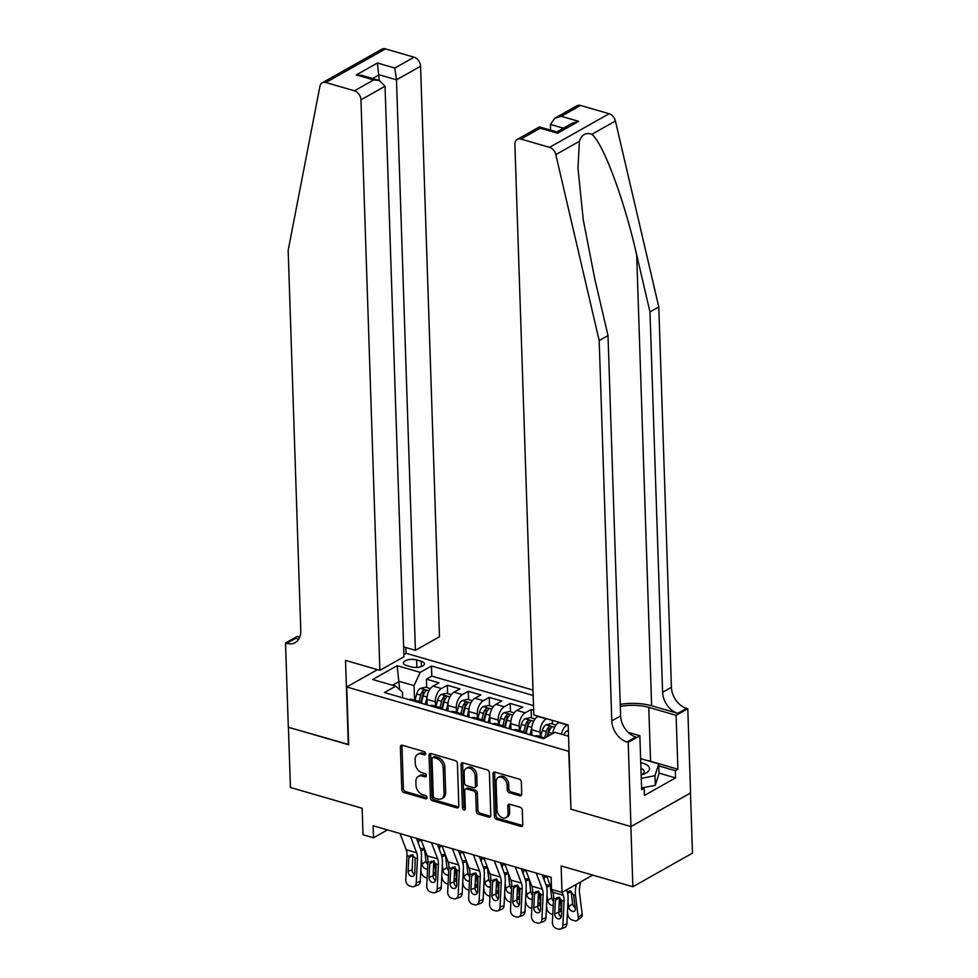 <?xml version="1.0" encoding="UTF-8"?>
<svg xmlns="http://www.w3.org/2000/svg" width="978" height="978" viewBox="0 0 978 978"><rect width="100%" height="100%" fill="white"/><g stroke="black" fill="none" stroke-linecap="round" stroke-linejoin="round"><path stroke-width="1.47" d="M425.687 753.659A1.822 1.296 -119.4 0 0 424.195 751.593L402.349 745.26A2.592 1.858 -119.4 0 0 401.151 745.358A2.592 1.858 -119.4 0 0 400.369 747.021L401.787 789.552A2.592 1.858 -119.4 0 0 403.914 792.51L425.76 798.843A1.822 1.296 -119.4 0 0 425.65 795.542L422.826 794.723A8.301 5.929 -119.4 0 1 415.992 785.248L415.882 781.703A8.301 5.929 -119.4 0 1 418.376 776.385A8.301 5.929 -119.4 0 1 422.203 776.055L425.027 776.874A1.822 1.296 -119.4 0 0 424.917 773.561L422.093 772.742A8.301 5.929 -119.4 0 1 415.271 763.28L415.149 759.735A8.301 5.929 -119.4 0 1 417.643 754.405A8.301 5.929 -119.4 0 1 421.469 754.075L424.305 754.894A1.822 1.296 -119.4 0 0 425.687 753.659M519.77 795.799A2.592 1.858 -119.4 0 0 520.968 795.689A2.592 1.858 -119.4 0 0 521.751 794.026L521.36 782.094A2.592 1.858 -119.4 0 0 519.22 779.136L494.966 772.107A2.592 1.858 -119.4 0 0 493.768 772.204A2.592 1.858 -119.4 0 0 492.985 773.867L494.403 816.398A2.592 1.858 -119.4 0 0 496.531 819.356L520.785 826.398A2.592 1.858 -119.4 0 0 521.983 826.288A2.592 1.858 -119.4 0 0 522.765 824.625L522.289 810.212A2.592 1.858 -119.4 0 0 520.162 807.253L509.77 804.246A2.592 1.858 -119.4 0 0 508.572 804.344A2.592 1.858 -119.4 0 0 507.802 806.006L508.034 813.158A6.944 4.963 -119.4 0 1 505.944 817.608A6.944 4.963 -119.4 0 1 500.235 816.471A6.944 4.963 -119.4 0 1 497.032 809.967L496.103 781.972A6.944 4.963 -119.4 0 1 498.193 777.522A6.944 4.963 -119.4 0 1 503.914 778.659A6.944 4.963 -119.4 0 1 507.105 785.163L507.264 789.821A2.592 1.858 -119.4 0 0 509.391 792.779L519.77 795.799L521.384 794.882A2.592 1.858 -119.4 0 0 521.604 794.931M570.956 808.928L568.731 751.324L346.725 686.972L348.645 744.747L288.424 727.29L290.417 787.473L362.153 808.268L363.034 834.747L373.51 837.779L373.107 825.75L551.14 877.352L551.531 889.381L562.008 892.425L592.717 875.102M570.651 809.099L630.871 826.557L632.864 886.74L561.127 865.946L562.008 892.425M457.423 763.561A2.592 1.858 -119.4 0 0 455.283 760.603L431.029 753.573A2.592 1.858 -119.4 0 0 429.831 753.671A2.592 1.858 -119.4 0 0 429.049 755.334L430.467 797.865A2.592 1.858 -119.4 0 0 432.594 800.823L456.848 807.865A2.592 1.858 -119.4 0 0 458.046 807.755A2.592 1.858 -119.4 0 0 458.829 806.092L457.423 763.561M462.997 762.84L487.252 769.869A2.592 1.858 -119.4 0 1 489.391 772.828L490.797 815.359A2.592 1.858 -119.4 0 1 490.015 817.021A2.592 1.858 -119.4 0 1 488.817 817.131L478.438 814.112A2.592 1.858 -119.4 0 1 476.31 811.153L475.736 793.904A2.592 1.858 -119.4 0 0 473.596 790.945L466.714 788.953A2.592 1.858 -119.4 0 0 465.516 789.063A2.592 1.858 -119.4 0 0 464.733 790.725L465.332 808.684A1.822 1.296 -119.4 0 1 462.447 807.84L461.017 764.6A2.592 1.858 -119.4 0 1 461.799 762.938A2.592 1.858 -119.4 0 1 462.997 762.84M690.48 793.024L692.473 853.122L632.864 886.74M552.35 723.94L552.228 720.321M533.67 710.248L531.127 709.515L531.409 717.876M519.269 730.529L519.122 726.092A10.575 5.978 -73.8 0 1 525.247 712.828L516.873 710.407L522.753 707.094L510.186 703.451L510.467 711.801M498.328 724.466L498.181 720.028A10.575 5.978 -73.8 0 1 504.306 706.764L495.932 704.331L501.812 701.018L489.244 697.375L489.513 705.725M477.386 718.39L477.24 713.952A10.575 5.978 -73.8 0 1 483.364 700.688L474.978 698.268L480.858 694.942L468.291 691.299L468.572 699.661M456.433 712.326L456.286 707.876A10.575 5.978 -73.8 0 1 462.411 694.625L454.036 692.192L459.917 688.879L447.349 685.236L441.469 688.549A10.575 5.978 106.2 0 0 435.344 701.813L435.491 706.25M447.631 693.585L447.349 685.236M538.206 716.251L537.814 716.471A10.575 5.978 106.2 0 0 531.69 729.735L531.861 735.273M546.58 718.683L546.189 718.903A10.575 5.978 -73.8 0 0 540.064 732.167L540.211 736.605M516.873 710.407A10.575 5.978 106.2 0 0 510.748 723.671L510.932 729.172M495.932 704.331A10.575 5.978 106.2 0 0 489.807 717.595L489.978 723.133M474.978 698.268A10.575 5.978 106.2 0 0 468.853 711.519L469.037 717.057M454.036 692.192A10.575 5.978 106.2 0 0 447.912 705.456L448.095 710.969M406.603 665.541L411.212 666.874A8.191 3.374 -1.9 0 0 419.88 666.984A8.191 3.374 -1.9 0 0 424.403 663.793A8.191 3.374 -1.9 0 0 421.2 661.238L416.604 659.905A8.191 3.374 -1.9 0 0 407.936 659.808A8.191 3.374 -1.9 0 0 403.413 662.998A8.191 3.374 -1.9 0 0 406.603 665.541M532.998 690.077L406.335 653.353L403.902 654.734M346.725 686.972L377.435 669.649M533.169 695.492L431.469 666.006L420.185 672.363L414.061 685.627L414.55 700.175M568.548 736.275L554.881 732.314L543.597 738.683L384.427 692.534L395.699 686.177L372.667 679.502L397.154 665.688L420.185 672.363M533.511 705.603L431.799 676.116L426.408 679.16L438.975 682.803L433.095 686.116A10.575 5.978 106.2 0 0 426.97 699.38L427.141 704.918M422.447 703.561A10.575 5.978 106.2 0 0 420.247 701.825A10.575 5.978 106.2 0 0 417.459 702.118M420.247 701.825L411.872 699.404A10.575 5.978 106.2 0 0 409.085 699.686M462.411 694.625L468.291 691.299M483.364 700.688L489.244 697.375M504.306 706.764L510.186 703.451M525.247 712.828L531.127 709.515M559.147 722.326L558.756 722.546A10.575 5.978 106.2 0 0 552.729 733.524L548.829 732.339A7.005 3.961 -73.8 0 1 551.25 727.705L551.568 727.07M561.396 734.209A10.575 5.978 -73.8 0 1 567.142 724.979L567.533 724.759M414.061 685.627L399.403 681.385L392.533 685.26M399.684 689.698L397.154 665.688M402.655 697.815L402.471 692.167L395.699 686.177M373.51 837.779L387.471 829.906M426.689 687.522L426.408 679.16M431.799 676.116L431.469 666.006M438.413 708.182A10.575 5.978 -73.8 0 1 441.188 707.901L432.814 705.468A10.575 5.978 106.2 0 0 430.027 705.761M459.354 714.258A10.575 5.978 -73.8 0 1 462.129 713.977L453.755 711.544A10.575 5.978 106.2 0 0 450.98 711.825M441.188 707.901A10.575 5.978 -73.8 0 1 443.389 709.625M480.296 720.321A10.575 5.978 -73.8 0 1 483.083 720.04L474.697 717.62A10.575 5.978 106.2 0 0 471.922 717.901M462.129 713.977A10.575 5.978 -73.8 0 1 464.33 715.7M501.237 726.397A10.575 5.978 -73.8 0 1 504.025 726.116L495.65 723.683A10.575 5.978 106.2 0 0 492.863 723.965M483.083 720.04A10.575 5.978 -73.8 0 1 485.271 721.776M522.191 732.473A10.575 5.978 -73.8 0 1 524.966 732.192L516.592 729.759A10.575 5.978 106.2 0 0 513.805 730.04M504.025 726.116A10.575 5.978 -73.8 0 1 506.225 727.84M544.88 737.962L537.533 735.835A10.575 5.978 106.2 0 0 534.758 736.116M524.966 732.192A10.575 5.978 -73.8 0 1 527.166 733.916M543.132 738.537A10.575 5.978 -73.8 0 1 544.55 738.145M425.674 753.916L423.083 753.17A8.301 5.929 -119.4 0 0 419.256 753.5L417.643 754.405M418.376 776.385L419.99 775.468A8.301 5.929 -119.4 0 1 423.816 775.138L426.408 775.896M402.129 745.212A2.592 1.858 -119.4 0 0 401.982 746.116L403.388 788.647A2.592 1.858 -119.4 0 0 405.528 791.605L427.129 797.865M430.809 753.525A2.592 1.858 -119.4 0 0 430.662 754.429L432.068 796.96A2.592 1.858 -119.4 0 0 434.208 799.918L458.462 806.948A2.592 1.858 -119.4 0 0 458.682 806.997M433.401 757.534A1.822 1.296 -119.4 0 0 432.019 758.769L433.254 796.104A1.822 1.296 -119.4 0 0 434.745 798.17L437.728 799.038A8.301 5.929 -119.4 0 0 441.555 798.708A8.301 5.929 -119.4 0 0 444.061 793.39L443.205 767.864A8.301 5.929 -119.4 0 0 436.384 758.402L433.401 757.534L435.014 756.63A1.822 1.296 -119.4 0 0 434.171 756.703L432.557 757.608M441.555 798.708L443.168 797.803A8.301 5.929 -119.4 0 0 445.662 792.473L444.061 793.39M435.014 756.63L437.985 757.485A8.301 5.929 -119.4 0 1 444.819 766.96L445.662 792.473M465.516 789.063L467.129 788.146A2.592 1.858 -119.4 0 1 468.328 788.048L475.21 790.041A2.592 1.858 -119.4 0 1 477.35 792.999L477.912 810.249A2.592 1.858 -119.4 0 0 480.051 813.207L490.43 816.214A2.592 1.858 -119.4 0 0 490.65 816.263M462.777 762.791A2.592 1.858 -119.4 0 0 462.631 763.696L464.061 806.936A1.822 1.296 -119.4 0 0 465.32 808.916M475.137 776.006A6.944 4.963 -119.4 0 0 471.946 769.503A6.944 4.963 -119.4 0 0 466.237 768.366A6.944 4.963 -119.4 0 0 464.147 772.828L464.464 782.693A2.592 1.858 -119.4 0 0 466.604 785.652L473.486 787.645A2.592 1.858 -119.4 0 0 474.685 787.534A2.592 1.858 -119.4 0 0 475.467 785.872L475.137 776.006L476.751 775.102A6.944 4.963 -119.4 0 0 473.56 768.598A6.944 4.963 -119.4 0 0 467.839 767.461L466.237 768.366M474.685 787.534L476.298 786.63A2.592 1.858 -119.4 0 0 477.081 784.967L475.467 785.872M476.751 775.102L477.081 784.967M498.193 777.522L499.807 776.605A6.944 4.963 -119.4 0 1 505.516 777.742A6.944 4.963 -119.4 0 1 508.719 784.246L508.866 788.916A2.592 1.858 -119.4 0 0 511.005 791.874L521.384 794.882M505.944 817.608L507.558 816.703A6.944 4.963 -119.4 0 0 509.648 812.253L508.034 813.158M509.55 804.197A2.592 1.858 -119.4 0 0 509.404 805.102L509.648 812.253M494.746 772.058A2.592 1.858 -119.4 0 0 494.599 772.962L496.005 815.493A2.592 1.858 -119.4 0 0 498.144 818.452L522.399 825.481A2.592 1.858 -119.4 0 0 522.619 825.53M430.381 688.585L425.601 687.204L420.283 688.414A7.005 3.961 106.2 0 0 416.665 694.038L415.063 700.334M420.858 869.54L421.151 871.887A5.281 3.472 -127.1 0 0 425.895 877.645L427.117 878M419.207 839.112L419 840.102A19.829 11.21 106.2 0 0 418.437 843.452M427.019 697.522L425.271 704.38M434.33 861.667L435.589 871.911A5.281 3.472 52.9 0 1 434.599 874.907L433.071 876.068M421.481 702.485L423.156 695.92A7.005 3.961 -73.8 0 1 425.577 691.275C425.968 689.942 425.137 689.698 423.058 690.541A7.005 3.961 106.2 0 0 420.65 695.187L419.036 701.483M420.895 702.094L422.557 695.541A3.57 2.017 -73.8 0 1 423.181 694.013L423.058 690.541M420.662 849.43L421.64 848.464L424.489 848.818M427.899 859.491L427.704 857.902M427.569 868.794A4.23 2.775 52.9 0 1 425.821 868.855A4.23 2.775 52.9 0 1 422.019 864.246L421.371 859.014M424.476 848.806L425.992 861.239A4.23 2.775 -127.1 0 0 427.777 864.613M425.577 691.275L425.895 690.639M410.528 836.593L416.652 852.767A13.215 7.469 -73.8 0 1 417.447 858.66L416.261 882.816L420.283 881.312A5.281 4.022 69.6 0 1 417.936 885.053L413.914 886.557A5.281 4.022 -110.4 0 0 416.261 882.816M416.494 838.317L420.283 848.317A19.829 11.21 -73.8 0 1 421.469 857.168L420.283 881.312M400.051 833.562L406.188 849.735A13.215 7.469 -73.8 0 1 406.97 855.628L405.784 879.772A5.281 4.022 -110.4 0 0 409.733 885.995L411.824 886.606A5.281 4.022 -110.4 0 0 413.914 886.557M412.936 854.686L408.767 858.036L408.119 871.312L412.141 869.821L412.838 855.432M412.141 869.821A4.23 3.215 -110.4 0 0 414.574 874.491M408.767 858.036L410.149 855.237L412.19 855.016L415.185 858.012L414.819 873.256A4.23 3.215 69.6 0 1 412.948 876.251A4.23 3.215 69.6 0 1 411.273 876.288A4.23 3.215 69.6 0 1 408.119 871.312M641.152 774.955A17.188 7.078 -1.9 0 0 643.206 774.307A17.188 7.078 -1.9 0 0 648.231 765.97A17.188 7.078 -1.9 0 0 640.749 762.706M641.287 774.931A11.76 4.853 -1.9 0 0 644.209 771.581A11.76 4.853 -1.9 0 0 643.316 769.82A11.76 4.853 -1.9 0 0 640.945 768.378M640.614 758.647L658.732 763.904L659.05 773.525L655.284 785.297L642.742 787.779M658.732 763.904L654.967 775.676L641.275 778.378M655.284 785.297L654.967 775.676M403.645 646.91L415.405 650.321L439.489 636.739L420.564 66.235L396.481 79.817L379.097 74.768L372.496 78.497M415.405 650.321L396.481 79.817L394.794 68.044L414.049 57.189L385.454 48.9L325.845 82.519A7.934 5.672 -119.4 0 0 322.19 82.824A7.934 5.672 -119.4 0 0 319.928 86.235L288.168 250.405L300.784 630.737A18.509 13.227 60.6 0 1 295.209 642.607A18.509 13.227 60.6 0 1 286.676 643.341L285.527 643.011L288.327 727.265L348.633 744.478M348.327 744.661L345.527 660.407L379.88 670.358L360.955 99.842A7.934 5.672 -119.4 0 0 354.427 90.807L325.845 82.519M285.527 643.011L297.202 636.421L299.769 637.167M406.029 653.524L405.833 647.546M379.88 670.358L403.963 656.776L385.039 86.26L360.955 99.842M322.19 82.824L381.799 49.218A7.934 5.672 60.6 0 1 385.454 48.9M414.049 57.189A7.934 5.672 60.6 0 1 420.564 66.235M298.926 638.891A18.509 13.227 60.6 0 1 295.503 638.365L286.676 643.341M354.427 90.807L373.682 79.951L379.268 80.465L377.41 63.008L394.794 68.044M373.682 79.951L356.298 74.903L361.884 75.416L379.268 80.465L385.039 86.26M580.553 105.453L561.299 116.309L554.795 118.228L576.898 105.771A7.934 5.672 60.6 0 1 580.553 105.453L609.135 113.741A7.934 5.672 60.6 0 1 615.419 121.003L658.793 306.945L649.979 311.921L662.595 692.253A18.509 13.227 -119.4 0 0 677.815 713.353L651.629 705.774A34.438 14.193 -1.9 0 0 620.235 704.356M649.979 311.921L636.678 254.903C624.392 200.16 603.23 143.216 591.849 134.292C585.969 132.213 581.812 134.561 579.379 141.321L577.974 168.192L583.267 219.805L594.71 278.571L608.01 335.588L620.627 715.92A18.509 13.227 -119.4 0 0 635.847 737.021L627.02 741.996L628.182 742.339L630.969 826.581L570.969 809.197L568.169 724.942L533.817 714.979L514.893 144.475A7.934 5.672 -119.4 0 1 517.289 139.377A7.934 5.672 -119.4 0 1 520.944 139.072L549.526 147.36L609.135 113.741M658.793 306.945L671.421 687.277A18.509 13.227 -119.4 0 0 686.642 708.378L687.791 708.72L690.578 792.975L630.969 826.581M608.01 335.588L599.184 340.552L611.8 720.896A18.509 13.227 -119.4 0 0 627.02 741.996M579.379 141.321L555.81 154.622L599.184 340.552M646.25 760.285A29.743 12.262 178.1 0 1 650.566 761.3L677.901 769.221L675.321 770.676L658.793 765.884M641.568 787.449L644.221 788.219L644.465 795.432L675.553 777.901L675.321 770.676M644.221 788.219L641.641 789.674L639.856 735.749L628.182 742.339M687.791 708.72L676.104 715.309L648.769 707.375A29.743 12.262 -1.9 0 0 620.309 706.385M677.901 769.221L676.104 715.309M550.614 130.123L550.418 124.438L554.795 118.228M628.133 732.351L639.856 735.749M555.81 154.622A7.934 5.672 -119.4 0 0 549.526 147.36M675.553 777.901L659.038 773.109M561.299 116.309L578.683 121.345L572.179 123.265L556.824 131.932M578.683 121.345L557.57 133.252L556.885 131.944L539.379 126.92L517.289 139.377M557.57 133.252L540.198 128.216L539.501 126.908M451.323 694.661L446.543 693.28L441.225 694.49A7.005 3.961 106.2 0 0 437.606 700.101L436.005 706.397M441.799 875.616L442.093 877.951A5.281 3.472 -127.1 0 0 446.848 883.721L448.058 884.075M440.161 845.175L439.941 846.178A19.829 11.21 106.2 0 0 439.391 849.527M447.961 703.598L446.225 710.444M455.271 867.743L456.53 877.987A5.281 3.472 52.9 0 1 455.54 880.982L454.024 882.132M442.423 708.549L444.098 701.984A7.005 3.961 -73.8 0 1 446.518 697.351C446.909 696.006 446.078 695.761 444.012 696.617A7.005 3.961 106.2 0 0 441.591 701.263L439.99 707.559M441.836 708.17L443.511 701.605A3.57 2.017 -73.8 0 1 444.122 700.077L444.012 696.617M441.604 855.493L442.582 854.54L445.43 854.894L446.934 867.303A4.23 2.775 -127.1 0 0 448.719 870.689M448.841 865.567L448.645 863.965M448.511 874.87A4.23 2.775 52.9 0 1 446.763 874.919A4.23 2.775 52.9 0 1 442.961 870.31L442.325 865.09M446.518 697.351L446.848 696.715M472.264 700.725L467.484 699.343L462.166 700.554A7.005 3.961 106.2 0 0 458.56 706.177L456.946 712.473M462.753 881.679L463.034 884.026A5.281 3.472 -127.1 0 0 467.79 889.784L469.012 890.139M461.103 851.251L460.882 852.241A19.829 11.21 106.2 0 0 460.332 855.603M468.914 709.673L467.166 716.519M476.213 873.806L477.484 884.051A5.281 3.472 52.9 0 1 476.482 887.058L474.966 888.207M463.376 714.625L465.051 708.06A7.005 3.961 -73.8 0 1 467.472 703.414C467.863 702.082 467.019 701.837 464.953 702.693A7.005 3.961 106.2 0 0 462.533 707.326L460.931 713.622M462.777 714.233L464.452 707.681A3.57 2.017 -73.8 0 1 465.063 706.153L464.953 702.693M462.545 861.569L463.523 860.603L466.372 860.958L467.887 873.378A4.23 2.775 -127.1 0 0 469.66 876.753M469.782 871.63L469.587 870.041M469.452 880.933A4.23 2.775 52.9 0 1 467.716 880.995A4.23 2.775 52.9 0 1 463.914 876.386L463.266 871.154M467.472 703.414L467.79 702.791M493.205 706.801L488.438 705.419L483.12 706.629A7.005 3.961 106.2 0 0 479.501 712.241L477.9 718.537M483.694 887.755L483.988 890.102A5.281 3.472 -127.1 0 0 488.731 895.86L489.954 896.215M482.044 857.327L481.824 858.317A19.829 11.21 106.2 0 0 481.274 861.667M489.856 715.737L488.108 722.595M497.154 879.882L498.425 890.127A5.281 3.472 52.9 0 1 497.423 893.122L495.907 894.271M484.318 720.7L485.993 714.123A7.005 3.961 -73.8 0 1 488.413 709.49C488.804 708.145 487.961 707.913 485.895 708.757A7.005 3.961 106.2 0 0 483.474 713.402L481.873 719.698M483.731 720.309L485.394 713.744A3.57 2.017 -73.8 0 1 486.017 712.228L485.895 708.757M483.487 867.645L484.465 866.679L487.313 867.034M490.724 877.706L490.528 876.105M490.406 887.009A4.23 2.775 52.9 0 1 488.658 887.07A4.23 2.775 52.9 0 1 484.856 882.449L484.208 877.229M487.301 867.021L488.829 879.442A4.23 2.775 -127.1 0 0 490.614 882.828M488.413 709.49L488.731 708.854M514.159 712.876L509.379 711.483L504.061 712.693A7.005 3.961 106.2 0 0 500.443 718.317L498.841 724.612M504.636 893.831L504.929 896.166A5.281 3.472 -127.1 0 0 509.672 901.936L510.895 902.278M502.985 863.391L502.778 864.393A19.829 11.21 106.2 0 0 502.215 867.743M510.797 721.813L509.049 728.659M518.108 885.958L519.367 896.19A5.281 3.472 52.9 0 1 518.377 899.198L516.849 900.347M505.259 726.764L506.934 720.199A7.005 3.961 -73.8 0 1 509.355 715.554C509.746 714.221 508.915 713.977 506.836 714.832A7.005 3.961 106.2 0 0 504.428 719.466L502.814 725.762M504.672 726.373L506.335 719.82A3.57 2.017 -73.8 0 1 506.959 718.292L506.836 714.832M504.44 873.709L505.418 872.755L508.267 873.097L509.77 885.518A4.23 2.775 -127.1 0 0 511.555 888.904M511.677 883.782L511.482 882.18M511.347 893.085A4.23 2.775 52.9 0 1 509.599 893.134A4.23 2.775 52.9 0 1 505.797 888.525L505.149 883.305M509.355 715.554L509.672 714.93M431.469 842.669L437.606 858.831A13.215 7.469 -73.8 0 1 438.389 864.735L437.203 888.88L441.225 887.388A5.281 4.022 69.6 0 1 438.89 891.129L434.868 892.621A5.281 4.022 -110.4 0 0 437.203 888.88M437.447 844.393L441.225 854.393A19.829 11.21 -73.8 0 1 442.411 863.232L441.225 887.388M421.005 839.625L427.129 855.799A13.215 7.469 -73.8 0 1 427.912 861.691L426.738 885.848A5.281 4.022 -110.4 0 0 430.675 892.07L432.765 892.669A5.281 4.022 -110.4 0 0 434.868 892.621M433.877 860.762L429.709 864.1L429.061 877.388L433.083 875.885L433.792 861.496M433.083 875.885A4.23 3.215 -110.4 0 0 435.528 880.567M429.709 864.1L431.09 861.312L433.144 861.092L436.139 864.075L435.76 879.332A4.23 3.215 69.6 0 1 433.89 882.315A4.23 3.215 69.6 0 1 432.215 882.364A4.23 3.215 69.6 0 1 429.061 877.388M452.411 848.733L458.548 864.907A13.215 7.469 -73.8 0 1 459.33 870.799L458.144 894.956L462.166 893.452A5.281 4.022 69.6 0 1 459.831 897.193L455.809 898.696A5.281 4.022 -110.4 0 0 458.144 894.956M458.389 850.469L462.178 860.457A19.829 11.21 -73.8 0 1 463.352 869.308L462.166 893.452M441.946 845.701L448.071 861.875A13.215 7.469 -73.8 0 1 448.865 867.767L447.679 891.924A5.281 4.022 -110.4 0 0 451.616 898.134L453.719 898.745A5.281 4.022 -110.4 0 0 455.809 898.696M454.831 866.838L450.65 870.175L450.002 883.452L454.024 881.96L454.733 867.572M454.024 881.96A4.23 3.215 -110.4 0 0 456.469 886.63M450.65 870.175L452.044 867.388L454.085 867.156L457.081 870.151L456.702 885.396A4.23 3.215 69.6 0 1 454.831 888.391A4.23 3.215 69.6 0 1 453.156 888.427A4.23 3.215 69.6 0 1 450.002 883.452M473.364 854.809L479.489 870.982A13.215 7.469 -73.8 0 1 480.284 876.875L479.098 901.031L483.12 899.528A5.281 4.022 69.6 0 1 480.773 903.269L476.751 904.76A5.281 4.022 -110.4 0 0 479.098 901.031M479.33 856.532L483.12 866.532A19.829 11.21 -73.8 0 1 484.306 875.371L483.12 899.528M462.887 851.765L469.024 867.938A13.215 7.469 -73.8 0 1 469.807 873.843L468.621 897.987A5.281 4.022 -110.4 0 0 472.57 904.21L474.66 904.821A5.281 4.022 -110.4 0 0 476.751 904.76M475.773 872.902L471.604 876.251L470.944 889.528L474.966 888.024L475.675 873.647M474.966 888.024A4.23 3.215 -110.4 0 0 477.411 892.706M471.604 876.251L472.985 873.452L475.027 873.232L478.022 876.227L477.655 891.471A4.23 3.215 69.6 0 1 475.773 894.467A4.23 3.215 69.6 0 1 474.098 894.503A4.23 3.215 69.6 0 1 470.944 889.528M494.306 860.872L500.43 877.046A13.215 7.469 -73.8 0 1 501.225 882.951L500.039 907.095L504.061 905.591A5.281 4.022 69.6 0 1 501.714 909.332L497.692 910.836A5.281 4.022 -110.4 0 0 500.039 907.095M500.271 862.608L504.061 872.608A19.829 11.21 -73.8 0 1 505.247 881.447L504.061 905.591M483.829 857.84L489.966 874.014A13.215 7.469 -73.8 0 1 490.748 879.907L489.562 904.063A5.281 4.022 -110.4 0 0 493.511 910.274L495.601 910.885A5.281 4.022 -110.4 0 0 497.692 910.836M496.714 878.977L492.545 882.315L491.897 895.603L495.919 894.1L496.616 879.711M495.919 894.1A4.23 3.215 -110.4 0 0 498.352 898.77M492.545 882.315L493.927 879.528L495.968 879.308L498.963 882.29L498.597 897.547A4.23 3.215 69.6 0 1 496.726 900.53A4.23 3.215 69.6 0 1 495.051 900.579A4.23 3.215 69.6 0 1 491.897 895.603M535.1 718.94L530.32 717.559L525.003 718.769A7.005 3.961 106.2 0 0 521.384 724.392L519.783 730.688M525.577 899.894L525.871 902.242A5.281 3.472 -127.1 0 0 530.626 908L531.836 908.354M523.939 869.466L523.719 870.457A19.829 11.21 106.2 0 0 523.169 873.806M531.739 727.876L530.003 734.735M539.049 892.022L540.308 902.266A5.281 3.472 52.9 0 1 539.318 905.261L537.802 906.423M526.201 732.84L527.875 726.275A7.005 3.961 -73.8 0 1 530.296 721.63C530.687 720.297 529.856 720.053 527.79 720.896A7.005 3.961 106.2 0 0 525.369 725.542L523.768 731.837M525.614 732.449L527.289 725.896A3.57 2.017 -73.8 0 1 527.9 724.368L527.79 720.896M525.382 879.784L526.36 878.819L529.208 879.173L530.712 891.594A4.23 2.775 -127.1 0 0 532.497 894.968M532.619 889.846L532.423 888.256M532.289 899.149A4.23 2.775 52.9 0 1 530.541 899.21A4.23 2.775 52.9 0 1 526.739 894.601L526.103 889.369M530.296 721.63L530.626 720.994M515.247 866.948L521.384 883.122A13.215 7.469 -73.8 0 1 522.166 889.014L520.981 913.171L525.003 911.667A5.281 4.022 69.6 0 1 522.668 915.408L518.646 916.912A5.281 4.022 -110.4 0 0 520.981 913.171M521.225 868.684L525.003 878.672A19.829 11.21 -73.8 0 1 526.188 887.523L525.003 911.667M504.782 863.916L510.907 880.09A13.215 7.469 -73.8 0 1 511.69 885.982L510.516 910.127A5.281 4.022 -110.4 0 0 514.452 916.349L516.543 916.961A5.281 4.022 -110.4 0 0 518.646 916.912M517.655 885.041L513.487 888.391L512.839 901.667L516.861 900.176L517.57 885.787M516.861 900.176A4.23 3.215 -110.4 0 0 519.306 904.846M513.487 888.391L514.868 885.591L516.91 885.371L519.917 888.366L519.538 903.611A4.23 3.215 69.6 0 1 517.668 906.606A4.23 3.215 69.6 0 1 515.993 906.643A4.23 3.215 69.6 0 1 512.839 901.667M556.042 725.016L551.262 723.634L545.944 724.845A7.005 3.961 106.2 0 0 542.338 730.456L540.724 736.752M546.531 905.97L546.812 908.305A5.281 3.472 -127.1 0 0 551.568 914.075L552.79 914.43M544.88 875.542L544.66 876.532A19.829 11.21 106.2 0 0 544.11 879.882M559.991 898.097L561.262 908.342A5.281 3.472 52.9 0 1 560.26 911.337L558.744 912.486M551.25 727.705C551.641 726.361 550.797 726.116 548.731 726.972A7.005 3.961 106.2 0 0 546.311 731.617L544.709 737.913M547.008 736.752L548.23 731.96A3.57 2.017 -73.8 0 1 548.841 730.432L548.731 726.972M546.323 885.848L547.301 884.894L550.149 885.249M553.56 895.921L553.365 894.32M553.23 905.225A4.23 2.775 52.9 0 1 551.494 905.273A4.23 2.775 52.9 0 1 547.692 900.665L547.044 895.445M550.137 885.237L551.653 897.657A4.23 2.775 -127.1 0 0 553.438 901.044M547.814 736.3L548.829 732.339M536.188 873.024L542.325 889.198A13.215 7.469 -73.8 0 1 543.108 895.09L541.922 919.234L545.944 917.743A5.281 4.022 69.6 0 1 543.609 921.484L539.587 922.975A5.281 4.022 -110.4 0 0 541.922 919.234M542.167 874.748L545.956 884.748A19.829 11.21 -73.8 0 1 547.13 893.586L545.944 917.743M525.724 869.98L531.849 886.154A13.215 7.469 -73.8 0 1 532.643 892.058L531.457 916.203A5.281 4.022 -110.4 0 0 535.394 922.425L537.497 923.024A5.281 4.022 -110.4 0 0 539.587 922.975M538.609 891.117L534.428 894.454L533.78 907.743L537.802 906.239L538.511 891.863M537.802 906.239A4.23 3.215 -110.4 0 0 540.247 910.921M534.428 894.454L535.822 891.667L537.863 891.447L540.858 894.43L540.479 909.687A4.23 3.215 69.6 0 1 538.609 912.682A4.23 3.215 69.6 0 1 536.934 912.718A4.23 3.215 69.6 0 1 533.78 907.743M568.352 730.578L566.898 730.908A7.005 3.961 106.2 0 0 563.817 734.906M567.472 912.034L567.753 914.381A5.281 3.472 -127.1 0 0 572.509 920.139L574.599 920.75A5.281 3.472 -127.1 0 0 577.24 920.42A5.281 3.472 -127.1 0 0 578.23 917.413L582.203 914.406A5.281 3.472 52.9 0 1 581.201 917.413L577.24 920.42M576.36 884.32L576.079 885.64A19.829 11.21 106.2 0 0 575.516 895.469L578.23 917.413M580.736 881.863L579.868 885.909A13.215 7.469 106.2 0 0 579.489 892.462L582.203 914.406M567.264 891.924L570.101 890.848L573.573 894.907L575.333 908.684A4.23 2.775 52.9 0 1 574.538 911.08A4.23 2.775 52.9 0 1 572.436 911.349A4.23 2.775 52.9 0 1 568.634 906.74L567.986 901.508M571.079 891.313L572.607 903.733A4.23 2.775 -127.1 0 0 575.223 907.78M568.487 734.637A7.005 3.961 106.2 0 0 567.79 736.055M562.154 892.339L563.267 895.261A13.215 7.469 -73.8 0 1 564.061 901.166L562.876 925.31L566.898 923.807A5.281 4.022 69.6 0 1 564.55 927.547L560.528 929.051A5.281 4.022 -110.4 0 0 562.876 925.31M566.543 889.87L566.898 890.811A19.829 11.21 -73.8 0 1 568.071 899.662L566.898 923.807M551.739 889.442L552.802 892.229A13.215 7.469 -73.8 0 1 553.585 898.122L552.399 922.278A5.281 4.022 -110.4 0 0 556.348 928.489L558.438 929.1A5.281 4.022 -110.4 0 0 560.528 929.051M546.665 876.056L551.519 888.855M559.55 897.193L555.382 900.53L554.722 913.819L558.744 912.315L559.453 897.926M558.744 912.315A4.23 3.215 -110.4 0 0 561.189 916.985M555.382 900.53L556.763 897.743L558.805 897.511L561.8 900.506L561.433 915.75A4.23 3.215 69.6 0 1 559.55 918.745A4.23 3.215 69.6 0 1 557.876 918.782A4.23 3.215 69.6 0 1 554.722 913.819M540.064 732.167L531.69 729.735M519.122 726.092L510.748 723.671M498.181 720.028L489.807 717.595M477.24 713.952L468.853 711.519M456.286 707.876L447.912 705.456M435.344 701.813L426.97 699.38M441.469 688.549L433.095 686.116M546.189 718.903L537.814 716.471M567.142 724.979L558.756 722.546M416.848 667.412L416.604 659.905M421.384 666.544L421.2 661.238M423.083 753.17L421.469 754.075M426.359 776.116L425.027 776.874M423.816 775.138L422.203 776.055M427.093 798.097L425.76 798.843M405.528 791.605L403.914 792.51M403.388 788.647L401.787 789.552M401.982 746.116L400.369 747.021M425.638 754.148L424.305 754.894M458.462 806.948L456.848 807.865M434.208 799.918L432.594 800.823M432.068 796.96L430.467 797.865M430.662 754.429L429.049 755.334M444.819 766.96L443.205 767.864M437.985 757.485L436.384 758.402M490.43 816.214L488.817 817.131M480.051 813.207L478.438 814.112M477.912 810.249L476.31 811.153M477.35 792.999L475.736 793.904M475.21 790.041L473.596 790.945M468.328 788.048L466.714 788.953M464.061 806.936L462.447 807.84M462.631 763.696L461.017 764.6M511.005 791.874L509.391 792.779M508.866 788.916L507.264 789.821M508.719 784.246L507.105 785.163M509.404 805.102L507.802 806.006M522.399 825.481L520.785 826.398M498.144 818.452L496.531 819.356M496.005 815.493L494.403 816.398M494.599 772.962L492.985 773.867M433.181 873.733L435.589 871.911M428.951 690.859L420.418 688.378M420.65 695.187L416.665 694.038M421.445 840.811L419 840.102M427.068 697.045L423.156 695.92M422.019 864.246L425.992 861.239M424.501 849.161L421.017 850.86M415.185 858.012L417.447 858.66M406.97 855.628L409.232 856.276M406.188 849.735L416.652 852.767M356.298 74.903L377.41 63.008M636.678 254.903L651.629 705.774M620.627 715.92L611.8 720.896M662.595 692.253L671.421 687.277M540.198 128.216L520.944 139.072M615.419 121.003L591.849 134.292M677.815 713.353L686.642 708.378M650.566 761.3L648.769 707.375M563.426 128.204L550.418 124.438M454.134 879.809L456.53 877.987M449.892 696.923L441.359 694.453M441.591 701.263L437.606 700.101M442.398 846.887L439.941 846.178M448.01 703.121L444.098 701.984M442.961 870.31L446.934 867.303M445.442 855.237L441.97 856.936M475.076 885.872L477.484 884.051M470.834 702.999L462.301 700.529M462.533 707.326L458.56 706.177M463.34 852.963L460.882 852.241M468.963 709.197L465.051 708.06M463.914 876.386L467.887 873.378M466.384 861.3L462.912 862.999M496.017 891.948L498.425 890.127M491.787 709.074L483.254 706.593M483.474 713.402L479.501 712.241M484.281 859.026L481.824 858.317M489.905 715.26L485.993 714.123M484.856 882.449L488.829 879.442M487.337 867.376L483.853 869.075M516.959 898.012L519.367 896.19M512.729 715.138L504.196 712.669M504.428 719.466L500.443 718.317M505.223 865.102L502.778 864.393M510.846 721.336L506.934 720.199M505.797 888.525L509.77 885.518M508.279 873.44L504.795 875.151M436.139 864.075L438.389 864.735M427.912 861.691L430.173 862.351M427.129 855.799L437.606 858.831M457.081 870.151L459.33 870.799M448.865 867.767L451.115 868.427M448.071 861.875L458.548 864.907M478.022 876.227L480.284 876.875M469.807 873.843L472.056 874.491M469.024 867.938L479.489 870.982M498.963 882.29L501.225 882.951M490.748 879.907L493.01 880.567M489.966 874.014L500.43 877.046M537.912 904.088L540.308 902.266M533.67 721.214L525.137 718.732M525.369 725.542L521.384 724.392M526.176 871.166L523.719 870.457M531.787 727.4L527.875 726.275M526.739 894.601L530.712 891.594M529.22 879.515L525.748 881.215M519.917 888.366L522.166 889.014M511.69 885.982L513.951 886.63M510.907 880.09L521.384 883.122M558.854 910.163L561.262 908.342M554.612 727.277L546.079 724.808M546.311 731.617L542.338 730.456M547.118 877.242L544.66 876.532M547.692 900.665L551.653 897.657M550.162 885.591L546.69 887.29M540.858 894.43L543.108 895.09M532.643 892.058L534.893 892.706M531.849 886.154L542.325 889.198M568.377 731.275L567.032 730.884M575.516 895.469L573.573 894.907M576.079 885.64L574.734 885.249M568.634 906.74L572.607 903.733M571.115 891.655L567.631 893.366M561.8 900.506L564.061 901.166M553.585 898.122L555.834 898.782M552.802 892.229L563.267 895.261"/></g></svg>
